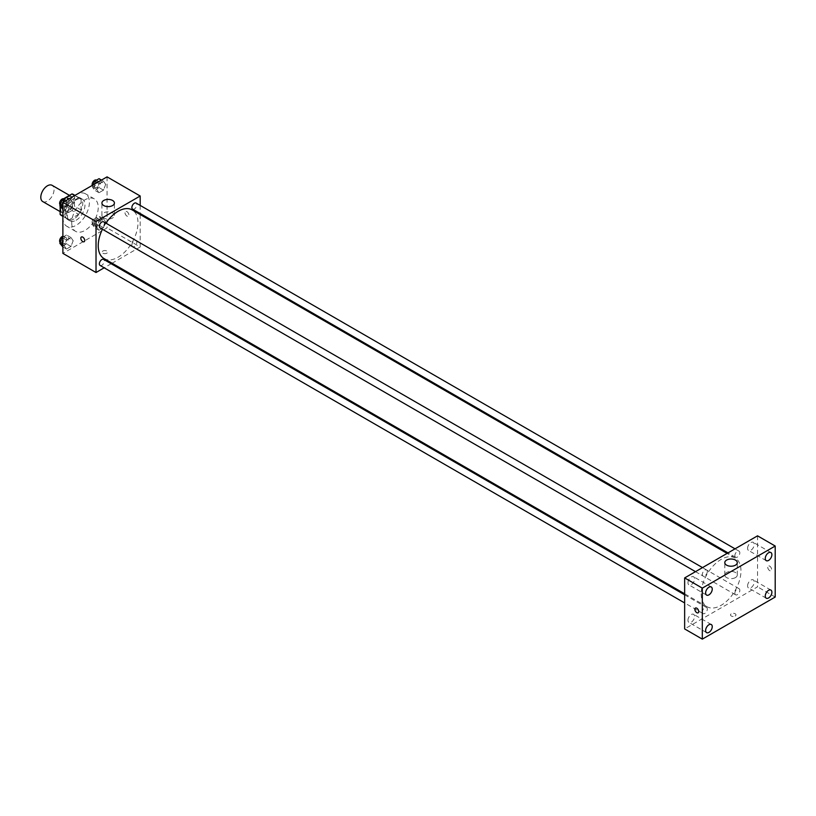<?xml version="1.0" encoding="UTF-8"?>
<svg xmlns="http://www.w3.org/2000/svg" width="816" height="816" viewBox="0 0 816 816"><rect width="100%" height="100%" fill="white"/><g stroke="black" fill="none" stroke-linecap="round" stroke-linejoin="round"><path stroke-width="0.61" stroke-dasharray="4.08 3.06" d="M42.738 201.562A9.374 5.406 120 0 0 52.112 196.156A9.374 5.406 120 0 0 52.112 185.334M60.68 208.753A9.374 5.406 120 0 0 62.618 213.037A9.374 5.406 120 0 0 71.992 207.631A9.374 5.406 120 0 0 71.992 196.809A9.374 5.406 120 0 0 64.77 199.318A9.374 5.406 120 0 0 60.68 208.753M81.11 199.237L74.48 195.412L74.48 206.152A12.097 6.987 120 0 1 71.951 210.528L78.581 214.353A12.097 6.987 120 0 0 81.11 209.977L81.11 199.237A12.097 6.987 120 0 0 79.978 198.278A12.097 6.987 120 0 0 78.581 197.778L69.278 203.143L62.659 199.318L63.607 198.767M74.48 195.412A12.097 6.987 120 0 0 73.348 194.453M71.951 210.528L62.659 215.893A12.097 6.987 120 0 1 61.261 215.404M60.129 206.183L60.129 205.02M60.129 204.806L60.129 203.704A12.097 6.987 120 0 1 62.659 199.318M78.581 214.353L69.278 219.728L62.659 215.893M62.883 216.036L66.749 218.26L66.749 207.529L60.129 203.704M66.749 218.26A12.097 6.987 120 0 0 67.881 219.229A12.097 6.987 120 0 0 69.278 219.728M69.278 203.143A12.097 6.987 120 0 0 66.749 207.529M73.93 218.953A12.495 7.211 -60 0 1 67.687 219.575A12.495 7.211 -60 0 1 67.687 205.142A12.495 7.211 -60 0 1 80.182 197.931A12.495 7.211 -60 0 1 82.09 207.947A12.495 7.211 -60 0 1 73.93 218.953M76.143 220.228A12.495 7.211 120 0 0 84.303 209.222A12.495 7.211 120 0 0 82.385 199.206A12.495 7.211 120 0 0 72.757 202.552A12.495 7.211 120 0 0 67.3 215.128A12.495 7.211 120 0 0 69.89 220.85A12.495 7.211 120 0 0 76.143 220.228M78.581 197.778L74.715 195.544M81.11 209.977L74.48 206.152M62.883 217.678A18.737 10.822 120 0 0 66.769 226.256A18.737 10.822 120 0 0 85.507 215.434A18.737 10.822 120 0 0 85.507 193.8A18.737 10.822 120 0 0 71.063 198.818A18.737 10.822 120 0 0 62.883 217.678M71.726 222.778A18.737 10.822 120 0 0 75.602 231.356A18.737 10.822 120 0 0 94.35 220.534A18.737 10.822 120 0 0 94.35 198.9A18.737 10.822 120 0 0 79.907 203.918A18.737 10.822 120 0 0 71.726 222.778M105.692 221.932L103.459 227.684L99.001 230.265L96.767 227.093L99.001 221.34L103.459 218.759L105.692 221.932L103.459 227.684L99.001 230.265L96.767 227.093L99.001 221.34L103.459 218.759L105.692 221.932L101.276 219.382L99.042 225.134L94.585 227.715L92.351 224.543L94.585 218.79L99.042 216.209L101.276 219.382M105.692 184.396L103.459 190.148L99.001 192.719L96.767 189.547L99.001 183.794L103.459 181.223L105.692 184.396L103.459 190.148L99.001 192.719L96.767 189.547L99.001 183.794L103.459 181.223L105.692 184.396L101.276 181.846L99.042 187.598L94.585 190.169L92.351 186.997L93.167 184.895M107.059 176.868L107.059 227.878L62.883 253.378M73.185 240.71L70.951 246.463L66.484 249.033L64.26 245.861L66.484 240.108L70.951 237.527L73.185 240.71L70.951 246.463L66.484 249.033L64.26 245.861L66.484 240.108L70.951 237.527L73.185 240.71L68.768 238.16L66.535 243.913L62.067 246.483M73.185 203.164L70.951 208.916L66.484 211.497L64.26 208.315L66.484 202.562L70.951 199.991L73.185 203.164L70.951 208.916L66.484 211.497L64.26 208.315L66.484 202.562L70.951 199.991L73.185 203.164L68.768 200.614L66.535 206.366L62.067 208.947M140.189 214.547L140.189 247.003L107.059 227.878M140.189 247.003L112.078 263.242M111.19 263.752L104.173 267.801M102.918 253.225A2.734 1.581 0 0 0 105.896 253.562A2.734 1.581 0 0 0 107.59 252.103A2.734 1.581 0 0 0 104.856 250.532A2.734 1.581 0 0 0 102.122 252.103A2.734 1.581 0 0 0 102.918 253.225A2.734 1.581 0 0 0 105.896 253.562A2.734 1.581 0 0 0 107.59 252.103A2.734 1.581 0 0 0 104.856 250.532A2.734 1.581 0 0 0 102.122 252.103A2.734 1.581 0 0 0 102.918 253.225M104.05 258.601A28.111 16.228 120 0 0 132.161 242.372A28.111 16.228 120 0 0 132.161 209.906M105.917 223.166A28.111 16.228 120 0 0 102.408 229.245M140.189 205.408L140.189 213.517M132.61 209.141A3.509 2.03 120 0 0 136.119 207.111A3.509 2.03 120 0 0 136.119 203.062M131.876 245.075A3.509 2.03 120 0 0 132.61 246.677A3.509 2.03 120 0 0 136.119 244.657A3.509 2.03 120 0 0 136.119 240.598A3.509 2.03 120 0 0 133.416 241.536A3.509 2.03 120 0 0 131.876 245.075M100.093 265.455A3.509 2.03 120 0 0 103.601 263.425A3.509 2.03 120 0 0 103.601 259.376M103.601 221.83A3.509 2.03 -60 0 1 104.336 223.431A3.509 2.03 -60 0 1 102.796 226.97A3.509 2.03 -60 0 1 100.093 227.909M125.011 212.731A2.734 1.581 -120 0 0 126.205 215.485A2.734 1.581 -120 0 0 128.306 216.22A2.734 1.581 -120 0 0 128.306 213.068A2.734 1.581 -120 0 0 125.572 211.487A2.734 1.581 -120 0 0 125.011 212.731A2.734 1.581 -120 0 0 126.194 215.485A2.734 1.581 -120 0 0 128.306 216.22A2.734 1.581 -120 0 0 128.306 213.068A2.734 1.581 -120 0 0 125.572 211.487A2.734 1.581 -120 0 0 125.001 212.741M81.396 236.987L81.396 236.987A2.734 1.581 60 0 1 83.507 237.721A2.734 1.581 60 0 1 84.701 240.475A2.734 1.581 60 0 1 84.13 241.72L84.13 241.72M103.744 217.984A6.242 3.611 180 0 1 101.918 215.434A6.242 3.611 180 0 1 108.171 211.834A6.242 3.611 180 0 1 114.413 215.434A6.242 3.611 180 0 1 110.558 218.77A6.242 3.611 180 0 1 103.744 217.984M701.209 593.864A28.111 16.228 120 0 0 707.033 606.727A28.111 16.228 120 0 0 735.145 590.498A28.111 16.228 120 0 0 735.145 558.032A28.111 16.228 120 0 0 713.48 565.57A28.111 16.228 120 0 0 701.209 593.864M707.309 571.567A3.509 2.03 -60 0 1 705.779 575.096A3.509 2.03 -60 0 1 703.076 576.035A3.509 2.03 -60 0 1 703.076 571.985A3.509 2.03 -60 0 1 706.585 569.956A3.509 2.03 -60 0 1 707.309 571.567M734.859 593.201A3.509 2.03 120 0 0 735.583 594.813A3.509 2.03 120 0 0 739.102 592.783A3.509 2.03 120 0 0 739.102 588.724A3.509 2.03 120 0 0 736.389 589.672A3.509 2.03 120 0 0 734.859 593.201M702.352 611.969A3.509 2.03 120 0 0 703.076 613.581A3.509 2.03 120 0 0 706.585 611.551A3.509 2.03 120 0 0 706.585 607.502A3.509 2.03 120 0 0 703.882 608.44A3.509 2.03 120 0 0 702.352 611.969M734.859 555.655A3.509 2.03 120 0 0 735.583 557.267A3.509 2.03 120 0 0 739.102 555.237A3.509 2.03 120 0 0 739.102 551.188A3.509 2.03 120 0 0 736.389 552.126A3.509 2.03 120 0 0 734.859 555.655M757.534 535.837L757.534 586.847L684.644 628.932M747.589 585.847A4.682 2.703 -60 0 1 749.639 581.135A4.682 2.703 -60 0 1 753.25 579.88A4.682 2.703 -60 0 1 753.25 585.296A4.682 2.703 -60 0 1 748.558 587.999A4.682 2.703 -60 0 1 747.589 585.847M687.959 620.282A4.682 2.703 -60 0 1 689.999 615.57A4.682 2.703 -60 0 1 693.61 614.315A4.682 2.703 -60 0 1 693.61 619.721A4.682 2.703 -60 0 1 688.928 622.424A4.682 2.703 -60 0 1 687.959 620.282M687.959 582.736A4.682 2.703 -60 0 1 689.999 578.024A4.682 2.703 -60 0 1 693.61 576.769A4.682 2.703 -60 0 1 693.61 582.175A4.682 2.703 -60 0 1 688.928 584.888A4.682 2.703 -60 0 1 687.959 582.736M747.589 548.311A4.682 2.703 -60 0 1 749.639 543.599A4.682 2.703 -60 0 1 753.25 542.334A4.682 2.703 -60 0 1 753.25 547.75A4.682 2.703 -60 0 1 748.558 550.453A4.682 2.703 -60 0 1 747.589 548.311M775.2 597.047L757.534 586.847M767.744 567.242A2.734 1.581 -120 0 0 768.937 569.986A2.734 1.581 -120 0 0 771.049 570.721A2.734 1.581 -120 0 0 771.049 567.569A2.734 1.581 -120 0 0 768.315 565.988A2.734 1.581 -120 0 0 767.744 567.242A2.734 1.581 -120 0 0 768.937 569.996A2.734 1.581 -120 0 0 771.038 570.721A2.734 1.581 -120 0 0 771.038 567.569A2.734 1.581 -120 0 0 768.305 565.988A2.734 1.581 -120 0 0 767.744 567.242M735.165 616.019A2.734 1.581 0 0 0 735.971 614.897A2.734 1.581 0 0 0 733.237 613.326A2.734 1.581 0 0 0 730.504 614.897A2.734 1.581 0 0 0 732.187 616.355A2.734 1.581 0 0 0 735.165 616.019A2.734 1.581 0 0 0 735.971 614.897A2.734 1.581 0 0 0 733.237 613.316A2.734 1.581 0 0 0 730.504 614.897A2.734 1.581 0 0 0 732.187 616.355A2.734 1.581 0 0 0 735.165 616.019M735.44 577.595A6.242 3.611 180 0 1 728.637 578.371A6.242 3.611 180 0 1 724.781 575.045A6.242 3.611 180 0 1 731.024 571.435A6.242 3.611 180 0 1 737.276 575.045A6.242 3.611 180 0 1 735.44 577.595M695.426 608.073L695.426 608.073A2.734 1.581 60 0 1 697.527 608.797A2.734 1.581 60 0 1 698.72 611.551A2.734 1.581 60 0 1 698.159 612.806L698.159 612.806M66.535 197.441L68.768 200.614M61.822 204.622A3.509 2.03 120 0 0 62.546 206.234A3.509 2.03 120 0 0 66.055 204.204A3.509 2.03 120 0 0 66.055 200.155A3.509 2.03 120 0 0 63.352 201.093A3.509 2.03 120 0 0 61.822 204.622M70.951 208.916L66.535 206.366M66.484 211.497L62.883 209.416M64.26 208.315L62.883 207.529M66.484 202.562L64.525 201.43M70.951 199.991L68.983 198.859M60.19 204.857A3.509 2.03 120 0 0 60.333 204.959A3.509 2.03 120 0 0 63.852 202.929A3.509 2.03 120 0 0 63.852 198.88M99.042 178.673L101.276 181.846M94.33 185.854A3.509 2.03 120 0 0 95.054 187.456A3.509 2.03 120 0 0 98.573 185.436A3.509 2.03 120 0 0 98.573 181.376A3.509 2.03 120 0 0 95.86 182.325A3.509 2.03 120 0 0 94.33 185.854M103.459 190.148L99.042 187.598M99.001 192.719L94.585 190.169M96.767 189.547L92.351 186.997M99.001 183.794L97.033 182.662M103.459 181.223L101.5 180.081M92.249 185.416A3.509 2.03 120 0 0 92.851 186.181A3.509 2.03 120 0 0 96.359 184.161A3.509 2.03 120 0 0 96.359 180.101M62.883 237.089L66.535 234.977L68.768 238.16M61.822 242.168A3.509 2.03 120 0 0 62.546 243.77A3.509 2.03 120 0 0 66.055 241.75A3.509 2.03 120 0 0 66.055 237.691A3.509 2.03 120 0 0 63.352 238.629A3.509 2.03 120 0 0 61.822 242.168M70.951 246.463L66.535 243.913M66.484 249.033L62.883 246.952M64.26 245.861L62.883 245.075M66.484 240.108L62.883 238.027M70.951 237.527L66.535 234.977M60.19 242.403A3.509 2.03 120 0 0 60.333 242.495A3.509 2.03 120 0 0 63.852 240.475A3.509 2.03 120 0 0 63.852 236.416A3.509 2.03 120 0 0 62.883 236.283M94.33 223.4A3.509 2.03 120 0 0 95.054 225.002A3.509 2.03 120 0 0 98.573 222.972A3.509 2.03 120 0 0 98.573 218.923A3.509 2.03 120 0 0 95.86 219.861A3.509 2.03 120 0 0 94.33 223.4M103.459 227.684L99.042 225.134M99.001 230.265L94.585 227.715M96.767 227.093L92.351 224.543M99.001 221.34L94.585 218.79M103.459 218.759L99.042 216.209M92.126 222.125A3.509 2.03 120 0 0 92.851 223.727A3.509 2.03 120 0 0 96.359 221.697A3.509 2.03 120 0 0 96.359 217.648A3.509 2.03 120 0 0 93.656 218.586A3.509 2.03 120 0 0 92.126 222.125M60.129 211.599L62.618 213.037M69.493 195.371L71.992 196.809M82.385 199.206L80.182 197.931M69.89 220.85L67.687 219.575M79.978 198.278L74.98 195.391M67.881 219.229L62.883 216.342M94.35 198.9L85.507 193.8M75.602 231.356L66.769 226.256M114.413 215.434L114.413 203.011M101.918 215.434L101.918 203.011M735.145 558.032L727.107 553.401M707.033 606.727L684.644 593.803M695.487 571.659L703.076 576.035M702.515 567.599L706.585 569.956M739.102 588.724L136.119 240.598M735.583 594.813L132.61 246.677M706.585 607.502L684.644 594.833M703.076 613.581L684.644 602.942M739.102 551.188L735.022 548.831M735.583 557.267L728.005 552.891M770.916 590.08L753.25 579.88M766.234 598.199L748.558 587.999M711.277 624.515L693.61 614.315M706.595 632.624L688.928 622.424M711.277 586.969L693.61 576.769M706.595 595.088L688.928 584.888M770.916 552.544L753.25 542.334M766.234 560.653L748.558 550.453M737.276 575.045L737.276 562.622M724.781 575.045L724.781 562.622M66.055 200.155L63.944 198.931M62.546 206.234L60.333 204.959M98.573 181.376L96.461 180.163M95.054 187.456L92.851 186.181M66.055 237.691L63.852 236.416M62.546 243.77L60.333 242.495M98.573 218.923L96.359 217.648M95.054 225.002L92.851 223.727"/><path stroke-width="1.22" d="M69.493 195.371L52.112 185.334A9.374 5.406 120 0 0 44.89 187.843A9.374 5.406 120 0 0 40.8 197.278A9.374 5.406 120 0 0 42.738 201.562L60.129 211.599M63.607 198.767L71.951 193.953A12.097 6.987 120 0 1 73.348 194.453L74.98 195.391M62.883 216.036L60.129 214.435A12.097 6.987 120 0 0 61.261 215.404L62.883 216.342M60.129 214.435L60.129 206.183M74.715 195.544L71.951 193.953M104.173 267.801L96.023 272.513L62.883 253.378L62.883 202.378L107.059 176.868L140.189 196.003L140.189 205.408M112.078 263.242L111.19 263.752M102.408 229.245A28.111 16.228 120 0 0 98.226 245.728A28.111 16.228 120 0 0 104.05 258.601L684.644 593.803M727.107 553.401L132.161 209.906A28.111 16.228 120 0 0 105.917 223.166M140.189 213.517L140.189 214.547M96.023 272.513L96.023 221.503L140.189 196.003M735.022 548.831L136.119 203.062A3.509 2.03 120 0 0 133.416 204A3.509 2.03 120 0 0 131.876 207.529A3.509 2.03 120 0 0 132.61 209.141L728.005 552.891M684.644 594.833L103.601 259.376A3.509 2.03 120 0 0 100.898 260.314A3.509 2.03 120 0 0 99.368 263.843A3.509 2.03 120 0 0 100.093 265.455L684.644 602.942M695.487 571.659L100.093 227.909A3.509 2.03 -60 0 1 100.093 223.859A3.509 2.03 -60 0 1 103.601 221.83L702.515 567.599M96.023 221.503L62.883 202.378M103.744 205.561A6.242 3.611 180 0 1 101.918 203.011A6.242 3.611 180 0 1 108.171 199.41A6.242 3.611 180 0 1 114.413 203.011A6.242 3.611 180 0 1 110.558 206.346A6.242 3.611 180 0 1 103.744 205.561M84.701 240.475A2.734 1.581 60 0 1 84.13 241.72A2.734 1.581 60 0 1 81.396 240.149A2.734 1.581 60 0 1 81.396 236.987A2.734 1.581 60 0 1 83.507 237.721A2.734 1.581 60 0 1 84.701 240.475M84.13 241.72A2.734 1.581 60 0 1 81.396 240.139A2.734 1.581 60 0 1 81.396 236.987M684.644 628.932L684.644 577.922L757.534 535.837L775.2 546.037L775.2 597.047L702.311 639.132L684.644 628.932M702.311 639.132L702.311 588.122L684.644 577.922M698.72 611.551A2.734 1.581 60 0 1 698.159 612.806A2.734 1.581 60 0 1 695.426 611.225A2.734 1.581 60 0 1 695.426 608.073A2.734 1.581 60 0 1 697.527 608.797A2.734 1.581 60 0 1 698.72 611.551M702.311 588.122L775.2 546.037M735.44 565.172A6.242 3.611 180 0 1 728.637 565.947A6.242 3.611 180 0 1 724.781 562.622A6.242 3.611 180 0 1 731.024 559.011A6.242 3.611 180 0 1 737.276 562.622A6.242 3.611 180 0 1 735.44 565.172M768.57 552.769A4.682 2.703 120 0 0 765.265 558.511A4.682 2.703 120 0 0 766.234 560.653A4.682 2.703 120 0 0 770.916 557.95A4.682 2.703 120 0 0 770.916 552.544A4.682 2.703 120 0 0 768.57 552.769M708.941 587.204A4.682 2.703 120 0 0 705.626 592.936A4.682 2.703 120 0 0 706.595 595.088A4.682 2.703 120 0 0 711.277 592.385A4.682 2.703 120 0 0 711.277 586.969A4.682 2.703 120 0 0 708.941 587.204M708.941 624.75A4.682 2.703 120 0 0 705.626 630.482A4.682 2.703 120 0 0 706.595 632.624A4.682 2.703 120 0 0 711.277 629.921A4.682 2.703 120 0 0 711.277 624.515A4.682 2.703 120 0 0 708.941 624.75M768.57 590.315A4.682 2.703 120 0 0 765.265 596.057A4.682 2.703 120 0 0 766.234 598.199A4.682 2.703 120 0 0 770.916 595.496A4.682 2.703 120 0 0 770.916 590.08A4.682 2.703 120 0 0 768.57 590.315M698.159 612.806A2.734 1.581 60 0 1 695.426 611.225A2.734 1.581 60 0 1 695.426 608.073M62.883 209.416L59.833 205.765L62.067 200.012L66.535 197.441L68.983 198.859M62.883 207.529L59.833 205.765M64.525 201.43L62.067 200.012M63.944 198.931L63.852 198.88A3.509 2.03 120 0 0 61.139 199.818A3.509 2.03 120 0 0 59.609 203.347A3.509 2.03 120 0 0 60.19 204.857M93.167 184.895L94.585 181.244L99.042 178.673L101.5 180.081M97.033 182.662L94.585 181.244M96.461 180.163L96.359 180.101A3.509 2.03 120 0 0 93.656 181.04A3.509 2.03 120 0 0 92.126 184.579A3.509 2.03 120 0 0 92.249 185.416M62.883 246.952L59.833 243.311L62.067 237.558L62.883 237.089M62.883 245.075L59.833 243.311M62.883 238.027L62.067 237.558M62.883 236.283A3.509 2.03 120 0 0 59.609 240.893A3.509 2.03 120 0 0 60.19 242.403"/></g></svg>
